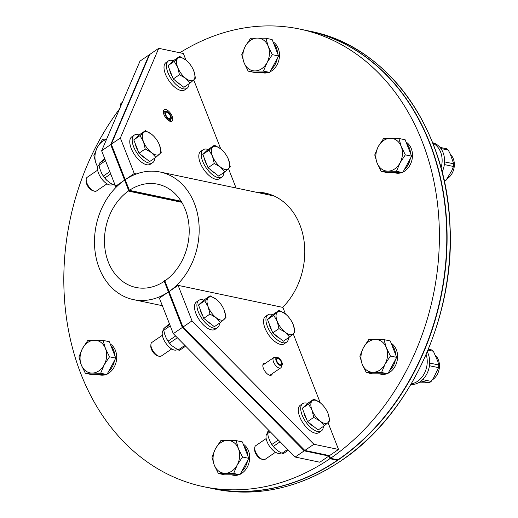 <?xml version="1.0" encoding="UTF-8"?>
<svg xmlns="http://www.w3.org/2000/svg" width="518" height="518" viewBox="0 0 518 518"><rect width="100%" height="100%" fill="white"/><g stroke="black" fill="none" stroke-linecap="round" stroke-linejoin="round"><path stroke-width="0.78" d="M337.095 459.673L337.322 460.262L329.927 458.702L328.885 456.041L304.234 450.854L182.362 327.473L164.271 281.313A52.765 41.861 101.9 0 1 135.969 287.464A52.765 41.861 101.9 0 1 104.623 245.415A52.765 41.861 101.9 0 1 128.788 190.76L110.697 144.6L101.638 150.783L115.553 186.292L116.815 186.558M173.303 333.657L295.176 457.038L304.234 450.854L182.362 327.473L173.303 333.657L159.389 298.148L168.447 291.964A65.177 51.709 101.9 0 1 133.417 299.611A65.177 51.709 101.9 0 1 94.69 247.623A65.177 51.709 101.9 0 1 124.611 180.109L115.553 186.292M337.322 460.262A233.812 185.496 101.9 0 1 210.878 488.228L203.477 486.667A233.812 185.496 101.9 0 1 70.144 338.332A233.812 185.496 101.9 0 1 119.528 108.968M329.927 458.702A233.812 185.496 101.9 0 1 203.477 486.667M262.872 365.041L273.724 357.634A6.21 2.914 55.7 0 1 274.488 357.381L276.923 357.388A4.772 2.24 55.7 0 0 277.253 362.878A4.772 2.24 55.7 0 0 282.168 364.886A4.772 2.24 55.7 0 0 281.099 360.58A4.772 2.24 55.7 0 0 277.48 357.433L276.949 357.439M273.724 357.634A6.21 2.914 55.7 0 0 274.825 364.4A6.21 2.914 55.7 0 0 280.73 367.884A6.21 2.914 55.7 0 0 281.293 367.132L282.168 364.886M276.923 357.388L277.376 358.294A3.723 1.748 55.7 0 0 276.936 358.443A3.723 1.748 55.7 0 0 277.596 362.509A3.723 1.748 55.7 0 0 281.138 364.601A3.723 1.748 55.7 0 0 280.937 361.292A3.723 1.748 55.7 0 0 277.829 358.339L277.48 357.433M277.376 358.294L276.638 358.799M276.508 359.239L277.829 358.339M136.376 173.957L134.266 173.517L120.351 138.002L158.722 48.323L149.067 54.921L110.697 144.6L149.067 54.921L140.009 61.105L101.638 150.783M295.176 457.038L319.826 462.224L328.885 456.041M120.351 138.002L111.299 144.185L149.67 54.507L111.299 144.185L129.39 190.352A52.765 41.861 101.9 0 1 157.692 184.194A52.765 41.861 101.9 0 1 189.038 226.243A52.765 41.861 101.9 0 1 164.873 280.898L182.964 327.059L192.023 320.882L178.101 285.366L282.88 307.407L285.457 313.992M129.39 190.352L181.112 201.23M134.266 173.517L125.214 179.694A65.177 51.709 101.9 0 1 160.243 172.047L272.416 195.642A65.177 51.709 101.9 0 1 274.249 196.069M160.243 172.047A65.177 51.709 101.9 0 1 198.97 224.035A65.177 51.709 101.9 0 1 169.049 291.55L178.101 285.366M330.529 458.294L337.93 459.848A233.812 185.496 101.9 0 0 446.076 217.638A233.812 185.496 101.9 0 0 307.122 30.62L299.728 29.06A233.812 185.496 101.9 0 1 438.681 216.084A233.812 185.496 101.9 0 1 330.529 458.294L329.487 455.626L338.545 449.449L313.889 444.263L192.023 320.882M268.894 194.017A66.213 52.532 -78.1 0 0 263.364 193.738M255.963 192.178A66.213 52.532 101.9 0 1 265.229 193.072A66.213 52.532 101.9 0 1 303.904 239.964A66.213 52.532 101.9 0 1 282.66 307.362M179.824 52.765A233.812 185.496 101.9 0 1 299.728 29.06M163.345 111.338A6.21 2.914 -124.3 0 1 163.662 111.312L166.071 111.318A4.772 2.24 -124.3 0 1 169.917 114.193A4.772 2.24 -124.3 0 1 171.199 118.823A4.772 2.24 -124.3 0 1 169.716 119.561L169.023 120.856M171.199 118.823L170.325 121.07A6.21 2.914 -124.3 0 1 170.189 121.354M168.421 120.474L169.108 119.367L168.868 118.499A3.723 1.748 -124.3 0 1 166.032 115.41A3.723 1.748 -124.3 0 1 165.967 112.38A3.723 1.748 -124.3 0 1 169.509 114.472A3.723 1.748 -124.3 0 1 170.169 118.531A3.723 1.748 -124.3 0 1 169.367 118.661L168.985 118.926M169.367 118.661L169.716 119.561M169.108 119.367A4.772 2.24 -124.3 0 1 165.184 114.763A4.772 2.24 -124.3 0 1 166.071 111.318M272.261 373.666A6.935 3.25 -124.3 0 1 271.477 375.077A6.935 3.25 -124.3 0 1 269.897 375.297A6.935 3.25 -124.3 0 1 264.07 369.846A6.935 3.25 -124.3 0 1 263.662 363.63A6.935 3.25 -124.3 0 1 265.261 363.409M293.227 333.819L320.247 402.764M328.017 422.591L338.545 449.449M329.72 456.216L304.234 450.854L304.837 450.446L329.487 455.626L304.837 450.446L182.964 327.059L304.837 450.446L313.889 444.263M165.734 109.512A6.935 3.25 -124.3 0 1 171.568 114.964A6.935 3.25 -124.3 0 1 171.976 121.18A6.935 3.25 -124.3 0 1 165.384 117.288A6.935 3.25 -124.3 0 1 164.161 109.732A6.935 3.25 -124.3 0 1 165.734 109.512M158.722 48.323L183.378 53.509L185.956 60.094M193.726 79.921L220.746 148.873M228.516 168.7L236.085 188.002M189.057 83.774A16.55 7.764 -124.3 0 1 187.076 88.274A16.55 7.764 -124.3 0 1 183.307 88.811A16.55 7.764 -124.3 0 1 169.386 75.79A16.55 7.764 -124.3 0 1 168.408 60.936A16.55 7.764 -124.3 0 1 173.342 60.735M187.076 88.274L184.661 89.925A16.55 7.764 -124.3 0 1 180.892 90.456A16.55 7.764 -124.3 0 1 166.971 77.435A16.55 7.764 -124.3 0 1 165.993 62.581L168.408 60.936M120.519 106.656A8.275 3.885 -124.3 0 1 120.416 105.245A8.275 3.885 -124.3 0 1 121.406 103.043L122.339 102.409M120.416 105.245L120.344 106.928A6.689 3.14 55.7 0 0 120.338 107.071M185.651 78.296L179.461 74.722L177.726 67.457A13.449 6.307 55.7 0 0 185.651 78.296A13.449 6.307 55.7 0 0 193.661 79.979L190.087 83.068L185.651 78.296M174.236 61.396L177.816 58.307A13.449 6.307 55.7 0 0 177.726 67.457L174.236 61.396L168.02 65.637L173.42 60.664L179.642 56.417L185.826 59.991A13.449 6.307 55.7 0 0 177.816 58.307L179.642 56.417M193.751 70.83L195.487 78.088L193.661 79.979A13.449 6.307 55.7 0 0 193.751 70.83A13.449 6.307 55.7 0 0 193.505 70.228L193.751 70.83M193.505 70.228L193.505 70.234A13.449 6.307 55.7 0 0 187.555 61.519A13.449 6.307 55.7 0 0 185.826 59.991L187.522 61.48M179.461 74.722L173.245 78.963L183.871 87.315L190.087 83.068M173.245 78.963L168.02 65.637M180.063 84.324A12.031 5.646 -124.3 0 1 175.265 80.555M172.319 76.612A12.031 5.646 -124.3 0 1 169.632 69.755M278.367 440.022L271.872 444.45L270.092 441.517A13.688 6.417 55.7 0 0 275.395 448.789L278.891 451.541L282.012 453.25A14.88 6.98 55.7 0 0 283.463 453.554L288.403 450.181M267.579 433.21L267.437 433.307A11.901 5.581 55.7 0 0 268.143 443.991A11.901 5.581 55.7 0 0 278.153 453.354A11.901 5.581 55.7 0 0 280.86 452.972L281.106 452.803M282.012 453.25L287.639 449.41M271.872 444.45A14.88 6.98 55.7 0 0 273.31 446.412L280.102 441.776M270.208 431.759L267.599 433.54A14.88 6.98 55.7 0 1 267.612 431.882L269.237 430.775M267.612 431.882L268.971 430.51M270.092 441.517L268.382 437.16L267.599 433.54M275.395 448.789L273.31 446.412M323.349 426.443A16.55 7.764 -124.3 0 1 321.361 430.95A16.55 7.764 -124.3 0 1 305.62 421.652A16.55 7.764 -124.3 0 1 302.7 403.606A16.55 7.764 -124.3 0 1 306.462 403.075A16.55 7.764 -124.3 0 1 307.634 403.405M321.361 430.95L318.952 432.595A16.55 7.764 -124.3 0 1 303.205 423.303A16.55 7.764 -124.3 0 1 300.285 405.257L302.7 403.606M275.505 452.233L265.035 459.382A8.275 3.885 -124.3 0 1 262.62 459.505A8.275 3.885 -124.3 0 1 254.707 447.921A8.275 3.885 -124.3 0 1 255.698 445.713L266.168 438.565M254.707 447.921L254.636 449.598A6.689 3.14 55.7 0 0 261.027 458.961L262.62 459.505M327.797 412.898L328.043 413.5A13.449 6.307 55.7 0 0 327.797 412.898A13.449 6.307 55.7 0 0 321.846 404.189A13.449 6.307 55.7 0 0 320.118 402.661L321.814 404.15M329.778 420.765L327.952 422.656A13.449 6.307 55.7 0 0 328.043 413.5L329.778 420.765M312.108 400.977L313.934 399.087L320.118 402.661A13.449 6.307 55.7 0 0 312.108 400.977A13.449 6.307 55.7 0 0 312.017 410.133L308.527 404.066L312.108 400.977M324.378 425.738L319.943 420.966A13.449 6.307 55.7 0 0 327.952 422.656L324.378 425.738L318.162 429.985L307.537 421.639L302.311 408.307L308.527 404.066M313.753 417.391L312.017 410.133A13.449 6.307 55.7 0 0 319.943 420.966L313.753 417.391L307.537 421.639M302.311 408.307L307.711 403.334L313.934 399.087M314.355 426.994A12.031 5.646 -124.3 0 1 309.557 423.225M306.611 419.282A12.031 5.646 -124.3 0 1 303.924 412.425M109.81 171.626L103.347 176.042L101.56 173.103A13.688 6.417 55.7 0 0 106.87 180.374L110.366 183.126L113.481 184.835A14.88 6.98 55.7 0 0 114.931 185.146L115.067 185.049M99.055 164.795L98.912 164.892A11.901 5.581 55.7 0 0 99.618 175.576A11.901 5.581 55.7 0 0 109.628 184.939A11.901 5.581 55.7 0 0 112.335 184.557L112.574 184.389M113.481 184.835L114.666 184.026M103.347 176.042A14.88 6.98 55.7 0 0 104.778 178.004L110.716 173.951M105.53 160.716L99.067 165.125A14.88 6.98 55.7 0 1 99.087 163.468L105.024 159.414M104.694 158.579L99.087 163.468M101.56 173.103L99.851 168.745L99.067 165.125M106.87 180.374L104.778 178.004M154.817 158.029A16.55 7.764 -124.3 0 1 152.836 162.535A16.55 7.764 -124.3 0 1 137.089 153.244A16.55 7.764 -124.3 0 1 134.168 135.192A16.55 7.764 -124.3 0 1 137.937 134.661A16.55 7.764 -124.3 0 1 139.109 134.991M152.836 162.535L150.421 164.18A16.55 7.764 -124.3 0 1 134.674 154.888A16.55 7.764 -124.3 0 1 131.753 136.843L134.168 135.192M106.973 183.825L96.503 190.967A8.275 3.885 -124.3 0 1 94.088 191.09A8.275 3.885 -124.3 0 1 86.182 179.506A8.275 3.885 -124.3 0 1 87.173 177.298L97.643 170.15M86.182 179.506L86.111 181.183A6.689 3.14 55.7 0 0 92.502 190.546L94.088 191.09M159.266 144.483L159.512 145.085A13.449 6.307 55.7 0 0 159.266 144.483A13.449 6.307 55.7 0 0 153.322 135.774A13.449 6.307 55.7 0 0 151.593 134.253L153.283 135.742M161.247 152.35L159.427 154.241A13.449 6.307 55.7 0 0 159.512 145.085L161.247 152.35M143.577 132.563L145.403 130.672L151.593 134.253A13.449 6.307 55.7 0 0 143.577 132.563A13.449 6.307 55.7 0 0 143.492 141.718L140.002 135.651L143.577 132.563M155.847 157.33L151.411 152.551A13.449 6.307 55.7 0 0 159.427 154.241L155.847 157.33L149.631 161.571L139.005 153.224L133.786 139.899L140.002 135.651M145.228 148.977L143.492 141.718A13.449 6.307 55.7 0 0 151.411 152.551L145.228 148.977L139.005 153.224M133.786 139.899L139.187 134.92L145.403 130.672M145.823 158.579A12.031 5.646 -124.3 0 1 141.025 154.811M138.086 150.867A12.031 5.646 -124.3 0 1 135.399 144.01M223.847 172.546A16.55 7.764 -124.3 0 1 221.866 177.052A16.55 7.764 -124.3 0 1 206.119 167.761A16.55 7.764 -124.3 0 1 203.198 149.708A16.55 7.764 -124.3 0 1 206.967 149.178A16.55 7.764 -124.3 0 1 208.132 149.508M221.866 177.052L219.451 178.704A16.55 7.764 -124.3 0 1 203.703 169.405A16.55 7.764 -124.3 0 1 200.783 151.36L203.198 149.708M228.296 159.013L228.542 159.602A13.449 6.307 55.7 0 0 228.296 159.007A13.449 6.307 55.7 0 0 222.351 150.291A13.449 6.307 55.7 0 0 220.616 148.77L222.313 150.259M230.277 166.867L228.451 168.758A13.449 6.307 55.7 0 0 228.542 159.602L230.277 166.867M212.607 147.086L214.433 145.195L220.616 148.77A13.449 6.307 55.7 0 0 212.607 147.086A13.449 6.307 55.7 0 0 212.516 156.235L209.032 150.168L212.607 147.086M224.877 171.846L220.441 167.074A13.449 6.307 55.7 0 0 228.451 168.758L224.877 171.846L218.661 176.088L208.035 167.741L202.81 154.416L209.032 150.168M214.251 163.494L212.516 156.235A13.449 6.307 55.7 0 0 220.441 167.074L214.251 163.494L208.035 167.741M202.81 154.416L208.217 149.437L214.433 145.195M214.853 173.096A12.031 5.646 -124.3 0 1 210.055 169.328M207.116 165.391A12.031 5.646 -124.3 0 1 204.429 158.527M288.558 337.665A16.55 7.764 -124.3 0 1 286.571 342.171A16.55 7.764 -124.3 0 1 270.83 332.88A16.55 7.764 -124.3 0 1 267.91 314.827A16.55 7.764 -124.3 0 1 271.672 314.296A16.55 7.764 -124.3 0 1 272.844 314.627M286.571 342.171L284.155 343.822A16.55 7.764 -124.3 0 1 268.415 334.524A16.55 7.764 -124.3 0 1 265.494 316.479L267.91 314.827M293.007 324.126L293.253 324.728A13.449 6.307 55.7 0 0 293.007 324.126A13.449 6.307 55.7 0 0 287.056 315.41A13.449 6.307 55.7 0 0 285.327 313.889L287.024 315.378M294.988 331.986L293.162 333.877A13.449 6.307 55.7 0 0 293.253 324.728L294.988 331.986M277.318 312.205L279.137 310.314L285.327 313.889A13.449 6.307 55.7 0 0 277.318 312.205A13.449 6.307 55.7 0 0 277.227 321.354L273.737 315.287L277.318 312.205M289.588 336.965L285.153 332.193A13.449 6.307 55.7 0 0 293.162 333.877L289.588 336.965L283.365 341.207L272.746 332.86L267.521 319.535L273.737 315.287M278.962 328.619L277.227 321.354A13.449 6.307 55.7 0 0 285.153 332.193L278.962 328.619L272.746 332.86M267.521 319.535L272.921 314.555L279.137 310.314M279.565 338.222A12.031 5.646 -124.3 0 1 274.767 334.447M271.82 330.51A12.031 5.646 -124.3 0 1 269.133 323.653M175.621 335.994L168.059 341.161L166.272 338.222A13.688 6.417 55.7 0 0 171.575 345.493L178.192 349.961A14.88 6.98 55.7 0 0 179.642 350.265L185.658 346.16M163.759 329.914L163.623 330.011A11.901 5.581 55.7 0 0 164.323 340.695A11.901 5.581 55.7 0 0 174.333 350.058A11.901 5.581 55.7 0 0 177.046 349.676L177.285 349.508M178.192 349.961L184.894 345.383M168.059 341.161A14.88 6.98 55.7 0 0 169.49 343.123L177.357 337.755M170.241 325.835L163.779 330.244A14.88 6.98 55.7 0 1 163.798 328.587L169.729 324.533M169.405 323.705L163.798 328.587M166.272 338.222L164.562 333.864L163.779 330.244M171.575 345.493L171.581 345.493A13.688 6.417 55.7 0 0 171.581 345.493L169.49 343.123M219.528 323.148A16.55 7.764 -124.3 0 1 217.547 327.654A16.55 7.764 -124.3 0 1 201.8 318.363A16.55 7.764 -124.3 0 1 198.88 300.31A16.55 7.764 -124.3 0 1 202.648 299.78A16.55 7.764 -124.3 0 1 203.82 300.11M217.547 327.654L215.132 329.306A16.55 7.764 -124.3 0 1 199.385 320.007A16.55 7.764 -124.3 0 1 196.464 301.962L198.88 300.31M171.685 348.944L161.215 356.093A8.275 3.885 -124.3 0 1 158.799 356.209A8.275 3.885 -124.3 0 1 150.893 344.625A8.275 3.885 -124.3 0 1 151.884 342.417L162.348 335.269M150.893 344.625L150.816 346.302A6.689 3.14 55.7 0 0 157.213 355.665L158.799 356.209M223.977 309.609L224.223 310.204A13.449 6.307 55.7 0 0 223.977 309.609A13.449 6.307 55.7 0 0 218.033 300.893A13.449 6.307 55.7 0 0 216.304 299.372L217.994 300.861M225.958 317.469L224.132 319.36A13.449 6.307 55.7 0 0 224.223 310.204L225.958 317.469M208.288 297.688L210.114 295.791L216.304 299.372A13.449 6.307 55.7 0 0 208.288 297.688A13.449 6.307 55.7 0 0 208.197 306.837L204.714 300.77L208.288 297.688M220.558 322.449L216.123 317.676A13.449 6.307 55.7 0 0 224.132 319.36L220.558 322.449L214.342 326.69L203.716 318.343L198.498 305.018L204.714 300.77M209.932 314.096L208.197 306.837A13.449 6.307 55.7 0 0 216.123 317.676L209.932 314.096L203.716 318.343M198.498 305.018L203.898 300.039L210.114 295.791M210.535 323.698A12.031 5.646 -124.3 0 1 205.737 319.93M202.797 315.986A12.031 5.646 -124.3 0 1 200.11 309.129M164.698 280.452L164.096 280.866L182.362 327.473L182.964 327.059L164.698 280.452L165.32 280.588M128.956 191.207L129.565 190.792L111.299 144.185L110.697 144.6L128.956 191.207L181.779 202.318M129.565 190.792L181.404 201.696M273.718 43.557A16.55 13.131 101.9 0 1 276.418 47.993A16.55 13.131 101.9 0 1 277.603 53.471M277.311 58.333A16.55 13.131 101.9 0 1 271.426 69.25M265.32 72.429A16.55 13.131 101.9 0 1 260.968 72.442L262.788 72.824A16.55 13.131 101.9 0 0 268.615 72.423M273.031 41.816A16.55 13.131 101.9 0 1 278.263 48.381A16.55 13.131 101.9 0 1 270.04 71.834M254.927 70.934L248.167 71.141L244.075 62.756A16.55 13.131 -78.1 0 0 254.927 70.934A16.55 13.131 -78.1 0 0 267.003 62.691L263.455 71.102L254.927 70.934M241.738 54.74L245.286 46.335A16.55 13.131 -78.1 0 0 244.075 62.756L241.738 54.74M250.602 38.3L257.362 38.092A16.55 13.131 -78.1 0 0 245.286 46.335L250.602 38.3M268.22 46.27L272.313 54.655L267.003 62.691A16.55 13.131 -78.1 0 0 268.22 46.27A16.55 13.131 -78.1 0 0 257.362 38.092L265.889 38.254L268.22 46.27M265.889 38.254L272.157 39.575L278.58 55.976L272.313 54.655M278.58 55.976L269.723 72.416L263.455 71.102M269.723 72.416L254.435 72.462L248.167 71.141M97.611 167.049L96.167 163.727A16.55 13.131 -78.1 0 0 97.701 166.673M93.836 155.717L97.384 147.306A16.55 13.131 -78.1 0 0 96.167 163.727L93.836 155.717M106.468 139.491A16.55 13.131 -78.1 0 0 97.384 147.306L102.693 139.271L106.637 139.102M110.917 345.707A16.55 13.131 101.9 0 1 114.802 355.613M114.51 360.483A16.55 13.131 101.9 0 1 108.631 371.4M102.519 374.579A16.55 13.131 101.9 0 1 98.167 374.592L99.987 374.974A16.55 13.131 101.9 0 0 105.821 374.572M110.237 343.965A16.55 13.131 101.9 0 1 116.589 359.259A16.55 13.131 101.9 0 1 107.239 373.983M105.419 348.42L109.512 356.805L104.202 364.84A16.55 13.131 -78.1 0 0 105.419 348.42A16.55 13.131 -78.1 0 0 94.561 340.242L103.088 340.404L105.419 348.42M100.654 373.251L92.133 373.083A16.55 13.131 -78.1 0 0 104.202 364.84L100.654 373.251L106.922 374.566L91.634 374.611L85.366 373.29L81.274 364.905A16.55 13.131 -78.1 0 0 92.133 373.083L85.366 373.29M82.492 348.485L87.801 340.443L94.561 340.242A16.55 13.131 -78.1 0 0 82.492 348.485A16.55 13.131 -78.1 0 0 81.274 364.905L78.937 356.889L82.492 348.485M109.512 356.805L115.786 358.126L109.356 341.725L103.088 340.404M115.786 358.126L106.922 374.566M243.92 445.907A16.55 13.131 101.9 0 1 247.805 455.821M247.52 460.683A16.55 13.131 101.9 0 1 241.634 471.6M235.528 474.779A16.55 13.131 101.9 0 1 231.17 474.792L232.99 475.174A16.55 13.131 101.9 0 0 238.824 474.773M243.24 444.166A16.55 13.131 101.9 0 1 249.592 459.466A16.55 13.131 101.9 0 1 240.242 474.184M227.57 440.442L236.091 440.604L238.422 448.62A16.55 13.131 -78.1 0 0 227.57 440.442A16.55 13.131 -78.1 0 0 215.494 448.685L220.804 440.65L227.57 440.442M242.521 457.005L237.212 465.041A16.55 13.131 -78.1 0 0 238.422 448.62L242.521 457.005L248.789 458.326L239.931 474.766L224.644 474.812L218.369 473.491L214.277 465.106L211.946 457.09L215.494 448.685A16.55 13.131 -78.1 0 0 214.277 465.106A16.55 13.131 -78.1 0 0 225.136 473.284A16.55 13.131 -78.1 0 0 237.212 465.041L233.657 473.452L218.369 473.491M248.789 458.326L242.359 441.925L236.091 440.604M239.931 474.766L233.657 473.452M426.152 354.48A20.694 16.414 101.9 0 1 411.253 383.89M427.292 351.813A20.694 16.414 101.9 0 1 427.175 373.258A20.694 16.414 101.9 0 1 411.564 384.583A20.694 16.414 101.9 0 1 410.852 384.57M383.43 373.808A16.55 13.131 101.9 0 1 381.235 374.035A16.55 13.131 101.9 0 1 379.072 373.821L380.892 374.203A16.55 13.131 101.9 0 0 383.087 374.423A16.55 13.131 101.9 0 0 386.726 373.802M391.822 344.936A16.55 13.131 101.9 0 1 395.707 354.843M395.422 359.712A16.55 13.131 101.9 0 1 389.536 370.629M391.142 343.194A16.55 13.131 101.9 0 1 397.494 358.488A16.55 13.131 101.9 0 1 388.144 373.213M363.396 347.714L368.706 339.672L375.472 339.471A16.55 13.131 -78.1 0 0 363.396 347.714A16.55 13.131 -78.1 0 0 362.179 364.135L359.848 356.119L363.396 347.714M383.993 339.633L386.324 347.649A16.55 13.131 -78.1 0 0 375.472 339.471L383.993 339.633L390.261 340.954L396.691 357.355L387.833 373.795L372.546 373.841L366.278 372.52L362.179 364.135A16.55 13.131 -78.1 0 0 373.038 372.312L366.278 372.52M390.423 356.034L385.114 364.07A16.55 13.131 -78.1 0 0 386.324 347.649L390.423 356.034L396.691 357.355M381.565 372.474L373.038 372.312A16.55 13.131 -78.1 0 0 385.114 364.07L381.565 372.474L387.833 373.795M432.226 379.927A14.569 11.558 -78.1 0 0 439.406 367.113A14.569 11.558 -78.1 0 0 435.502 355.458M428.367 349.229L431.611 349.915A18.383 14.588 -78.1 0 1 433.385 351.249L437.749 361.195L438.765 364.976A18.383 14.588 -78.1 0 1 438.565 367.65L433.754 377.628L431.151 381.416L422.682 379.636M421.069 381.054L429.182 382.757L418.317 382.847M438.565 367.65L429.448 365.734M429.182 382.757A18.383 14.588 -78.1 0 0 431.151 381.416M433.385 351.249L428.004 350.116M429.681 363.066L438.765 364.976M432.783 143.143A20.694 16.414 101.9 0 1 441.025 167.91M432.614 142.722A20.694 16.414 101.9 0 1 442.107 172.008M410.321 158.534A16.55 13.131 101.9 0 1 408.203 164.62A16.55 13.131 101.9 0 1 404.435 169.457M398.323 172.636A16.55 13.131 101.9 0 1 393.971 172.643L395.791 173.025A16.55 13.131 101.9 0 0 401.625 172.624M406.721 143.758A16.55 13.131 101.9 0 1 410.606 153.671M406.041 142.016A16.55 13.131 101.9 0 1 410.055 165.009A16.55 13.131 101.9 0 1 403.043 172.034M377.078 162.956L374.747 154.94L378.295 146.536A16.55 13.131 -78.1 0 0 377.078 162.956A16.55 13.131 -78.1 0 0 387.937 171.141L381.17 171.348L377.078 162.956M383.605 138.5L390.365 138.293A16.55 13.131 -78.1 0 0 378.295 146.536L383.605 138.5M398.892 138.455L401.223 146.471A16.55 13.131 -78.1 0 0 390.365 138.293L398.892 138.455L405.16 139.776L411.59 156.177L402.726 172.624L396.458 171.303L387.937 171.141A16.55 13.131 -78.1 0 0 400.006 162.898L396.458 171.303M405.322 154.863L400.006 162.898A16.55 13.131 -78.1 0 0 401.223 146.471L405.322 154.863L411.59 156.177M402.726 172.624L387.438 172.662L381.17 171.348M447.118 178.749A14.569 11.558 -78.1 0 0 450.395 154.286M439.989 147.365L446.51 148.737A18.383 14.588 -78.1 0 1 448.284 150.071L450.31 154.06L453.658 163.798L444.58 161.888M444.34 164.562L453.464 166.479L451.871 170.48L446.05 180.238L443.965 179.804M448.284 150.071L440.889 148.517M444.327 181.436A18.383 14.588 -78.1 0 0 446.05 180.238M453.464 166.479A18.383 14.588 -78.1 0 0 453.658 163.798M341.012 460.767A233.812 185.496 101.9 0 1 214.264 488.94C257.847 497.52 300.136 488.124 341.135 460.748C410.23 414.924 455.516 316.582 449.935 224.475C446.296 127.881 387.237 46.005 310.509 31.333A233.812 185.496 101.9 0 1 449.482 218.551A233.812 185.496 101.9 0 1 341.012 460.767M214.264 488.94L211.027 488.26A233.812 185.496 -78.1 0 0 211.182 488.293A233.812 185.496 -78.1 0 0 337.937 460.12A233.812 185.496 -78.1 0 0 446.399 217.903A233.812 185.496 -78.1 0 0 307.433 30.685A233.812 185.496 -78.1 0 0 307.278 30.653L310.509 31.333M162.348 305.698L133.417 299.611M269.872 375.297L280.73 367.884"/></g></svg>

